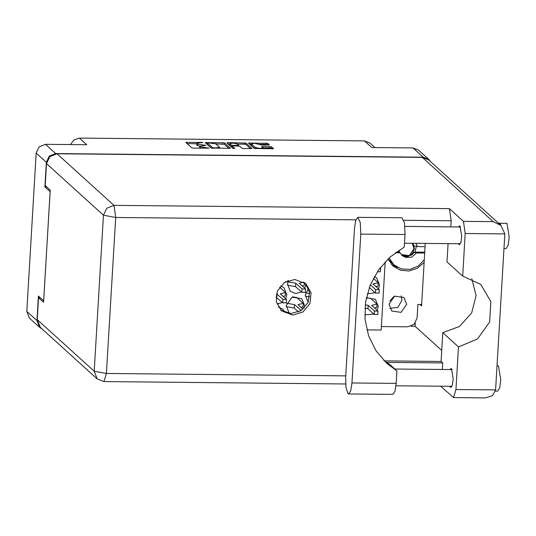 <?xml version="1.0" encoding="UTF-8"?>
<svg xmlns="http://www.w3.org/2000/svg" width="536" height="536" viewBox="0 0 536 536"><rect width="100%" height="100%" fill="white"/><g stroke="black" fill="none" stroke-linecap="round" stroke-linejoin="round"><path stroke-width="0.8" d="M388.017 258.968L392.982 265.97L400.372 270.204L408.981 271.028L417.37 268.302L424.144 262.479M391.448 264.416L397.491 267.377M389.806 308.428L397.893 307.322L402.027 300.106L401.209 295.845M406.697 304.341L401.089 312.374L391.722 311.007L388.989 304.167L394.597 296.133L403.963 297.5L406.697 304.341M393.893 296.482L389.719 301.085M255.263 148.7L255.33 147.554L259.927 148.385L262.875 147.822L262.841 146.449L261.742 146.663L262.774 147.628M234.071 148.546L234.815 148.345L232.282 146.02L233.388 145.805L239.76 146.161L242.158 148.331L243.873 148.639L251.994 148.499L246.058 143.079L227.934 142.609L226.869 142.891L232.865 148.325L234.071 148.546M364.795 314.813L373.84 314.103M377.21 310.377L378.295 306.492L375.448 299.376L366.376 297.688M304.187 308.1L304.622 305.761L301.781 298.653L292.033 297.225L286.204 305.58L289.051 312.696L290.184 313.567M367.294 293.896L375.106 292.703M378.483 288.984L379.568 285.098L376.721 277.983L374.43 276.496M288.448 280.522L287.477 284.187L290.318 291.303L295.671 293.534L301.44 291.979M304.81 288.254L305.909 284M308.508 288.388L305.259 295.068L308.187 302.257M276.958 304.066L282.385 302.492M285.755 298.766L286.84 294.887L283.993 287.772L280.616 285.882M430.442 161.524L428.72 159.313L423.172 157.169L55.664 153.537L49.299 156.07L46.351 162.294L44.89 186.897L50.136 191.647L43.651 300.756L38.411 296.006L36.95 320.608L39.664 327.389L42.022 328.89M46.351 162.294L36.207 153.095L26.8 311.409L36.95 320.608M254.855 148.626L251.364 145.464L251.351 143.849L254.747 143.286L261.253 145.008L268.275 145.075L269.38 144.867L267.685 143.293L248.456 143.032L254.392 148.452L273.621 148.713L271.585 146.831L262.841 146.449M251.351 143.849L255.33 147.554M230.333 148.211L224.437 142.864L205.208 142.603L211.144 148.023L230.326 148.351M200.23 142.744L202.916 142.616L201.683 142.348L185.804 142.415L191.741 147.829L193.463 148.144L209.007 148.137L200.37 146.857L199.754 146.187L205.958 145.377L197.322 144.097L196.705 143.42L200.23 142.744M423.172 157.169L413.022 147.97L371.796 147.567L364.453 140.908L79.395 138.094L86.745 144.747L45.513 144.338L55.664 153.537M70.517 144.586L73.934 139.876L79.395 138.094M364.453 140.908L370.001 143.052L375.012 147.594M284.985 312.461L282.727 309.165L278.378 307.054M44.89 186.897L46.652 186.917M366.858 329.928L381.15 330.069L385.203 261.823M196.705 143.42L196.745 145.075L196.826 143.648M199.747 146.288L196.745 145.075M199.754 146.187L199.673 147.614L199.874 146.415M200.196 148.211L199.794 147.842M196.692 143.728L187.111 143.628M228.986 148.492L224.35 144.291L215.894 143.916M207.472 143.829L206.507 143.822M208.296 142.824L207.553 143.025L212.732 147.715L215.948 147.956L219.472 147.273L215.814 143.836L208.296 142.824M207.472 144.351L207.553 143.025M211.606 148.204L207.465 144.452M228.135 144.037L229.716 144.05M237.522 144.13L244.255 144.197L244.342 142.77M250.607 148.707L245.977 144.506L244.255 144.197M232.249 147.38L233.294 148.472M237.28 143.909L233.14 143.092L229.736 143.648L231.21 145.075L232.925 145.39L238.688 145.222L237.28 143.909M229.736 143.648L229.756 145.263L229.844 143.836M232.242 146.784L231.123 146.502L229.756 145.263M272.234 148.921L271.497 148.258L269.782 147.943L262.868 147.876M267.993 145.075L265.883 144.412L259.143 144.345M251.324 144.264L249.756 144.251M381.357 326.565L407.775 326.826L414.14 324.3L417.082 318.076L417.892 304.455L421.644 304.488M413.022 147.97L418.569 150.12L428.72 159.313M36.207 153.095L39.148 146.871L45.513 144.338M39.664 327.389L29.514 318.19L26.8 311.409M345.626 377.217L345.988 387.642L347.991 393.638L348.661 393.94L350.752 390.865L351.971 382.965L360.815 234.071L360.266 222.487L357.78 217.341L355.69 220.423L354.47 228.323L345.626 377.217M498.587 223.291L506.962 223.324L509.2 237.147L508.141 245.294L506.091 248.557L504.001 248.537M499.257 222.976L499.874 223.251L501.026 225.502M497.046 365.659L498.487 365.947L500.725 379.769L499.666 387.917L497.616 391.18L495.425 391.159M458.508 226.949L459.56 225.864L460.015 226.071L461.677 236.343L460.893 242.393L459.372 244.818L458.34 243.713M450.032 369.572L451.084 368.487L451.54 368.694L453.208 378.965L452.418 385.016L450.897 387.441L449.865 386.335M294.74 279.444L284.402 282.559L277.413 290.981L276.288 301.674L281.44 310.78L292.623 315.101L302.954 311.986L309.949 303.564L311.068 292.87L305.922 283.772L294.74 279.444M305.058 283.041L309.553 292.207L308.039 302.592L301.038 310.632L290.947 313.587L280.63 309.996M383.696 360.339L390.577 365.123L396.915 370.878L396.171 383.401L351.971 382.965M348.661 393.94L392.861 394.382L394.958 391.3L396.171 383.401M440.726 386.248L453.496 397.591L485.288 397.906L492.597 395.615L495.606 389.9L504.872 233.87L500.979 225.462L493.214 221.67L422.274 157.37L428.532 159.795L500.979 225.462M504.872 233.87L465.201 233.482L462.675 276.094L446.984 261.876L448.069 243.612M465.201 233.482L463.459 221.375L449.443 208.672L451.185 220.772L450.823 226.869M355.884 219.827L115.696 217.455L106.423 373.485L94.169 371.267L97.23 378.925L40.314 327.335L37.252 319.677L94.169 371.267L103.441 215.238L46.518 163.648L45.212 185.61L50.223 190.153L43.563 302.25L38.552 297.715L37.252 319.677M40.314 297.728L38.552 297.715M411.079 326.223L415.072 326.263L441.724 350.417M415.266 323.027L415.072 326.263M46.518 163.648L49.841 156.619L57.03 153.765L422.274 157.37M471.781 278.626L476.109 295.564L471.673 312.924L459.566 326.397L442.776 332.668L441.068 361.452L442.736 362.966L442.347 369.492M442.736 362.966L386.443 362.41M441.068 361.452L384.399 360.889M425.276 243.384L421.557 305.989L419.882 304.475M453.496 397.591L455.935 389.505L495.606 389.9M442.776 332.668L458.468 346.893L455.935 389.505M458.468 346.893L477.522 338.94L489.643 322.002L490.869 301.614L480.799 284.442L462.675 276.094M396.915 370.878L386.771 363.314L375.957 350.691L368.574 335.697L365.05 319.181L365.572 302.103L370.128 285.433L378.443 270.137L390.047 257.086L404.271 247.036L405.015 234.507L404.472 222.922L401.987 217.784L357.78 217.341M287.564 281.467L285.634 281.809M279.598 287.149L285.467 292.468L285.259 295.892L283.162 296.415M286.291 302.86L282.753 302.827L275.973 297.065M285.467 292.468L280.241 293.768L286.546 299.53L282.954 299.403L276.496 293.695M276.496 297.152L276.697 293.728M309.641 296.877L305.252 296.12M309.694 293.427L305.694 292.736M380.292 271.685L377.27 271.859M380.084 267.893L380.54 268.348L379.542 268.616M304.481 282.606L304.314 285.38L302.217 285.902M305.346 292.348L301.808 292.314L295.544 286.639L287.47 285.239M303.791 282.137L299.289 283.249L305.6 289.018L302.009 288.891L295.751 283.216L287.912 281.856M295.544 286.639L295.751 283.216M373.411 278.351L378.188 282.686L377.987 286.11L375.883 286.626M379.019 293.078L375.475 293.038L369.338 287.477M378.188 282.686L372.962 283.98L379.274 289.742L375.682 289.621L370.383 284.81M292.308 297.112L296.77 297.48L303.249 303.349L303.048 306.773L300.944 307.296M298.606 311.959L294.277 308.033L286.204 306.632M301.259 310.491L294.478 304.609L286.639 303.249M303.249 303.349L298.023 304.642L303.014 309.172M293.112 296.823L293.52 297.406M293.48 297.158L293.507 296.71M294.277 308.033L294.478 304.609M366.316 297.976L370.443 298.21L376.922 304.08L376.714 307.503L374.617 308.019M377.746 314.471L374.208 314.431L367.951 308.763L364.916 308.234M376.922 304.08L371.696 305.373L378.001 311.135L374.409 311.014L368.152 305.339L365.217 304.83M366.785 297.547L367.193 298.137M367.153 297.889L367.18 297.44M367.951 308.763L368.152 305.339M424.311 259.672L418.134 266.091L409.953 269.394L401.33 268.945L393.9 264.831L388.051 258.935M393.9 264.831L389.116 257.937M425.082 246.667L417.47 246.594L415.882 243.29L417.363 246.493L414.489 246.185L412.425 243.257M412.512 243.331L414.489 246.185M402.181 255.612L405.658 257.387L402.221 255.645L400.144 252.697L397.102 252.242L399.36 251.994L399.052 251.156M416.372 246.386L415.045 252.094L413.705 252.242L408.251 256.416L401.692 255.116M401.806 255.243L406.389 256.871L412.164 254.747L413.966 252.476L416.814 252.952M399.662 252.644L398.878 250.285M405.658 257.387L411.742 257.2L416.392 253.005L424.7 253.086M395.3 252.798L400.305 252.845M413.966 252.476L413.705 252.242M416.874 252.811L416.392 253.005M396.513 251.907L399.307 251.933M415.045 252.094L424.753 252.188M412.666 243.485L414.475 248.577L412.204 254.232M412.171 243.257L414.053 248.691L409.29 255.598L401.243 254.56M399.682 252.644L399.447 252.188M197.235 145.524L197.322 144.097M202.796 145.511L202.822 145.089M204.705 145.524L204.732 145.109M200.29 148.211L200.37 146.857M205.844 148.264L205.864 147.856M207.754 148.284L207.78 147.869M186.836 143.387L186.91 142.201M201.657 142.757L201.683 142.348M224.35 144.291L224.437 142.864M206.239 143.574L206.306 142.395M222.634 143.983L222.715 142.556M212.692 148.331L212.732 147.715M213.911 148.345L213.931 147.936M215.928 148.365L215.948 147.956M227.86 143.789L227.934 142.609M245.977 144.506L246.058 143.079M232.235 147.514L232.323 146.087M231.123 146.502L231.21 145.075M232.899 145.819L232.925 145.39M237.562 145.846L237.589 145.437M251.364 145.464L251.451 144.037M269.782 147.943L269.869 146.516M271.497 148.258L271.585 146.831M249.488 144.003L249.555 142.824M265.883 144.412L265.97 142.985M267.598 144.72L267.685 143.293M451.185 220.772L403.836 220.303M97.23 378.925L103.984 381.572L106.423 373.485L345.707 375.85M57.03 153.765L113.947 205.355L449.443 208.672M463.459 221.375L493.214 221.67M113.947 205.355L106.764 208.209L103.441 215.238L115.696 217.455L113.947 205.355M405.015 234.507L360.815 234.071M282.753 302.827L282.954 299.403M301.808 292.314L302.009 288.891M375.475 293.038L375.682 289.621M300.703 310.846L300.736 310.284M374.208 314.431L374.409 311.014M207.439 144.398L207.526 142.971M219.405 148.398L219.472 147.273M232.202 147.44L232.282 146.02M238.647 145.886L238.688 145.222M262.814 148.827L262.875 147.822M395.977 385.806L451.949 386.356M404.506 243.183L460.424 243.733M404.921 226.42L460.592 226.969M394.871 369.023L452.116 369.592M103.984 381.572L345.62 383.957M287.611 281.561L287.658 280.824M286.345 302.954L286.546 299.53M380.339 271.772L380.54 268.348M305.393 292.442L305.6 289.018M379.066 293.165L379.274 289.742M377.8 314.558L378.001 311.135"/></g></svg>
